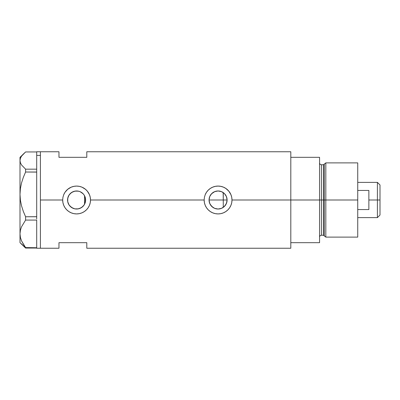 <?xml version="1.0" encoding="UTF-8"?>
<svg xmlns="http://www.w3.org/2000/svg" width="400" height="400" viewBox="0 0 400 400"><rect width="100%" height="100%" fill="white"/><g stroke="black" fill="none" stroke-linecap="round" stroke-linejoin="round"><path stroke-width="0.6" d="M85.395 201.99L85.225 202.63M84.73 203.905L85.62 200A9.025 9.025 0 0 1 76.59 209.025A9.025 9.025 0 0 1 67.565 200L67.735 201.74M209.185 201.58L209.265 201.98M210.49 204.895L209.755 203.515M210.55 204.99L209.385 202.45M211.515 206.205L210.71 205.22M214.385 208.24L211.77 206.465M212.975 207.45L210.365 204.7M217.855 209.025L214.775 208.405M221.365 208.405L218.285 209.025M219.9 208.84L221.51 208.35M221.095 208.505L221.755 208.24M223.585 207.145L223.16 207.455M218.68 209.005L219.795 208.86M213.895 208L214.64 208.35M225.61 204.965L226.84 202.14L227.1 200A9.025 9.025 0 0 1 218.07 209.025A9.025 9.025 0 0 1 209.045 200L209.735 196.545L211.69 193.615L214.62 191.66L218.07 190.975L221.525 191.66L224.455 193.615L226.41 196.545L227.1 200L226.41 203.455L224.455 206.385L221.525 208.34L218.07 209.025L214.62 208.34L211.69 206.385L209.735 203.455L209.045 200A9.025 9.025 0 0 1 218.07 190.975A9.025 9.025 0 0 1 227.1 200L226.88 198.025M224.7 193.87L223.27 192.62L223.27 207.38L225.57 205.03M74.64 208.815L77.395 208.99L80.29 208.235L82.765 206.585L84.3 204.7M69.975 206.14L72.995 208.28L71.625 207.535M71.6 207.52L70.34 206.51M68.265 203.48L69.255 205.255M67.715 201.645L68.24 203.425M290.805 151.76L290.805 242.675L319.565 242.675L319.565 200L321.425 200L319.565 200L319.565 157.325L290.805 157.325L290.805 200L319.565 200L319.565 157.325L290.805 157.325L290.805 242.675L319.565 242.675L319.565 200L290.805 200L290.805 248.24L290.805 200L231.99 200L231.72 202.73L230.92 205.35L229.635 207.745L227.91 209.845L225.81 211.565L223.41 212.85L220.79 213.65L218.07 213.915L215.34 213.645L212.73 212.85L210.33 211.565L208.23 209.84L206.51 207.745L205.22 205.34L204.425 202.725L204.155 200L90.51 200L90.24 202.73L89.44 205.35L88.155 207.745L86.43 209.845L84.33 211.565L81.93 212.85L79.31 213.65L76.59 213.915L73.86 213.645L71.25 212.85L68.85 211.565L66.75 209.84L65.03 207.745L63.74 205.34L62.945 202.725L62.675 200L40.41 200L40.41 151.76L40.41 200L62.675 200A13.915 13.915 0 0 0 76.59 213.915A13.915 13.915 0 0 0 90.51 200L90.24 202.73L89.44 205.35L88.155 207.745L86.43 209.845L84.33 211.565L81.93 212.85L79.31 213.65L76.59 213.915L73.86 213.645L71.25 212.85L68.85 211.565L66.75 209.84L65.03 207.745L63.74 205.34L62.945 202.725L62.675 200L62.945 197.265L63.74 194.66L65.03 192.255L66.75 190.165L68.85 188.435L71.255 187.15L73.865 186.355L76.6 186.085L79.315 186.355L81.935 187.15L84.335 188.435L86.43 190.155L88.155 192.26L89.44 194.655L90.24 197.275L90.51 200L204.155 200A13.915 13.915 0 0 0 218.07 213.915A13.915 13.915 0 0 0 231.99 200L231.72 202.73L230.92 205.35L229.635 207.745L227.91 209.845L225.81 211.565L223.41 212.85L220.79 213.65L218.07 213.915L215.34 213.645L212.73 212.85L210.33 211.565L208.23 209.84L206.51 207.745L205.22 205.34L204.425 202.725L204.155 200L204.425 197.265L205.22 194.66L206.51 192.255L208.23 190.165L210.33 188.435L212.735 187.15L215.345 186.355L218.08 186.085L220.795 186.355L223.415 187.15L225.815 188.435L227.91 190.155L229.635 192.26L230.92 194.655L231.72 197.275L231.99 200L290.805 200L290.805 151.76L86.795 151.76L86.795 157.325L58.965 157.325L58.965 151.76L58.965 157.325L86.795 157.325L86.795 151.76M225.145 205.605L224.695 206.135M226.23 203.87L225.89 204.51M226.88 201.975L226.72 202.595M67.69 201.5L67.715 198.355M68.06 202.955L67.82 202.13M68.905 204.73L68.405 203.8M68.165 203.24L68.065 202.96M69.92 206.08L69.49 205.57M74.41 208.76L73.485 208.475M76.295 209.02L75.24 208.925M77.97 208.92L76.93 209.02M79.655 208.49L78.585 208.805M82.88 206.475L80.16 208.29M80.16 191.71L82.975 193.615L84.1 194.985L85.445 198.24L85.445 201.76L84.1 205.015L81.6 207.51L78.355 208.855L74.83 208.855L71.575 207.505L69.085 205.015L67.74 201.76L67.74 198.24L69.085 194.985L71.575 192.495L74.83 191.145L78.355 191.145L80.045 191.66L82.88 193.525M83.955 205.22L83.265 206.08M84.3 195.3L84.57 195.775L84.57 204.22L84.57 195.78L83.955 194.78M40.41 200L40.41 248.24L40.41 200M58.965 242.675L86.795 242.675L86.795 248.24L86.795 242.675L58.965 242.675L58.965 248.24L58.965 242.675M83.265 193.92L80.295 191.77M78.585 191.195L79.65 191.505M76.935 190.98L77.975 191.08M75.235 191.075L76.295 190.98M73.49 191.525L74.645 191.185M70.335 193.49L73.07 191.69M69.255 194.745L69.92 193.92M68.4 196.205L68.905 195.27M67.82 197.865L68.165 196.76M225.89 195.485L226.23 196.13M226.715 197.4L225.6 195.015M225.56 194.96L225.155 194.4M221.755 191.76L223.585 192.85M231.99 200A13.915 13.915 0 0 0 205.225 194.645L206.51 192.255L208.23 190.165L210.33 188.435L212.735 187.15L215.345 186.355L218.08 186.085L220.795 186.355L223.415 187.15L225.815 188.435L228.82 191.16L230.92 194.655L231.72 197.275L231.99 200M204.155 200L204.425 197.265L205.22 194.66M231.99 199.87L231.935 198.795M231.125 195.18L230.935 194.685M223.4 187.145L222.615 186.845M215.68 186.29L215.35 186.35M213.275 186.935L212.745 187.145M204.155 200.105L204.21 201.205M212.745 212.855L213.46 213.13M215.35 213.645L215.775 213.725M222.65 213.14L223.4 212.855M230.93 205.325L231.165 204.715M90.51 200A13.915 13.915 0 0 0 73.87 186.355L76.6 186.085L79.315 186.355L81.935 187.15L85.425 189.25L87.34 191.16L89.44 194.655L90.24 197.275L90.51 200M73.86 186.355A13.915 13.915 0 0 0 63.745 194.645L65.03 192.255L67.76 189.245L71.255 187.15L74.2 186.29M62.675 200L62.945 197.265L63.74 194.66M90.51 199.87L90.455 198.795M89.645 195.18L89.455 194.685M81.92 187.145L81.135 186.845M71.795 186.935L71.265 187.145M62.675 200.105L62.73 201.205M71.265 212.855L71.98 213.13M73.87 213.645L74.295 213.725M81.17 213.14L81.915 212.855M89.45 205.325L89.685 204.715M68.06 197.045L67.565 200A9.025 9.025 0 0 1 76.59 190.975A9.025 9.025 0 0 1 85.62 200L84.73 196.095M78.885 191.27L75.895 191L72.995 191.72L70.495 193.34L68.665 195.68M209.265 198.02L209.185 198.42M214.775 191.6L211.515 193.8M218.03 190.975L214.64 191.65M219.79 191.14L218.125 190.975M222.215 191.98L221.56 191.675M85.225 197.365L85.395 198.01M85.62 200L84.57 200L85.62 200M223.16 192.545L223.27 200L227.1 200L209.045 200L223.27 200L223.27 207.38M218.285 190.975L219.895 191.16M216.27 191.155L217.85 190.975M211.775 193.535L214.385 191.76M210.71 194.78L211.07 194.305M209.385 197.55L209.755 196.485M36.7 151.775L36.7 155.415L40.41 155.415L40.41 151.76L40.41 155.415L36.7 155.415L36.7 169.175L36.7 151.76L58.965 151.76M21.545 243.865L25.595 248.055L25.595 247.585L36.7 247.745L25.595 247.585L21.555 240.925L20.405 237.43L20 233.835L20.395 230.29L21.53 226.8L25.595 220.085L25.595 216.755L36.7 216.695L36.7 217.885L36.7 216.755L25.595 216.755L23.325 211.415L21.555 205.92L20.405 200.245L20 194.39L20.395 188.63L21.53 182.955L23.315 177.395L25.595 172.025L25.595 169.175L36.7 169.175L36.7 170.14L36.7 169.175L25.595 169.175L21.535 164.97L20.4 162.79L20 160.56L20.4 158.315L21.545 156.135L25.595 151.945L36.7 151.945L25.595 151.945L20 157.325L20 194.39L20.395 188.63L21.53 182.955L23.315 177.395L25.595 172.025L36.7 172.025L36.7 171.06L36.7 172.09L25.595 172.025L25.595 169.175L21.535 164.97L20.4 162.79L20 160.56L20.4 158.315M36.7 220.125L36.7 247.545L36.7 220.125M36.7 248.055L25.595 248.055L21.555 240.925L20.405 237.43L20 233.835L20.395 230.29L21.53 226.8L25.595 220.085L25.595 216.755L23.325 211.415L21.555 205.92L20.405 200.245L20 194.39L20 242.675L25.595 248.055L36.7 247.895L36.7 248.24L40.41 248.24L40.41 155.415L40.41 248.24L58.965 248.24M25.595 220.085L36.7 220.085L25.595 220.085M21.545 156.135L23.315 154.01M20 242.675L20 157.325M36.7 172.09L36.7 216.695L36.7 172.09M36.7 217.885L36.7 218.955L36.7 217.885M36.7 170.14L36.7 171.06L36.7 170.14M325.825 200L325.825 162.89L325.825 200L357.735 200L357.735 162.89L357.735 200L325.825 200L325.825 237.11L325.825 200L324.305 200L325.825 200M324.305 164.06L324.305 235.94L324.305 164.06L324.305 200L323.41 200L323.41 235.255L323.41 200L324.305 200L324.305 235.94L323.41 235.255L323.41 164.745L325.825 162.89L357.735 162.89M323.41 164.745L321.425 164.745L321.425 235.255L321.425 200L323.41 200L321.425 200L321.425 235.255C320.295 235.365 319.68 235.985 319.565 237.11M357.735 237.11L357.735 200L357.735 237.11L325.825 237.11L324.305 235.94M321.425 200L321.425 164.745L321.425 200M323.41 200L323.41 164.745L323.41 200M377.4 200L380 200L380 184.97L380 215.03L380 200L377.4 200L377.4 182.375L377.4 200L368.865 200L377.4 200L377.4 217.625L377.4 200M368.865 190.445L368.865 209.555L357.735 209.555L368.865 209.555L368.865 190.445L357.735 190.445L368.865 190.445M290.805 248.24L86.795 248.24M321.425 235.255L323.41 235.255M321.425 164.745C320.295 164.635 319.68 164.015 319.565 162.89M357.735 182.375L377.4 182.375L380 184.97M357.735 217.625L377.4 217.625L380 215.03"/></g></svg>
